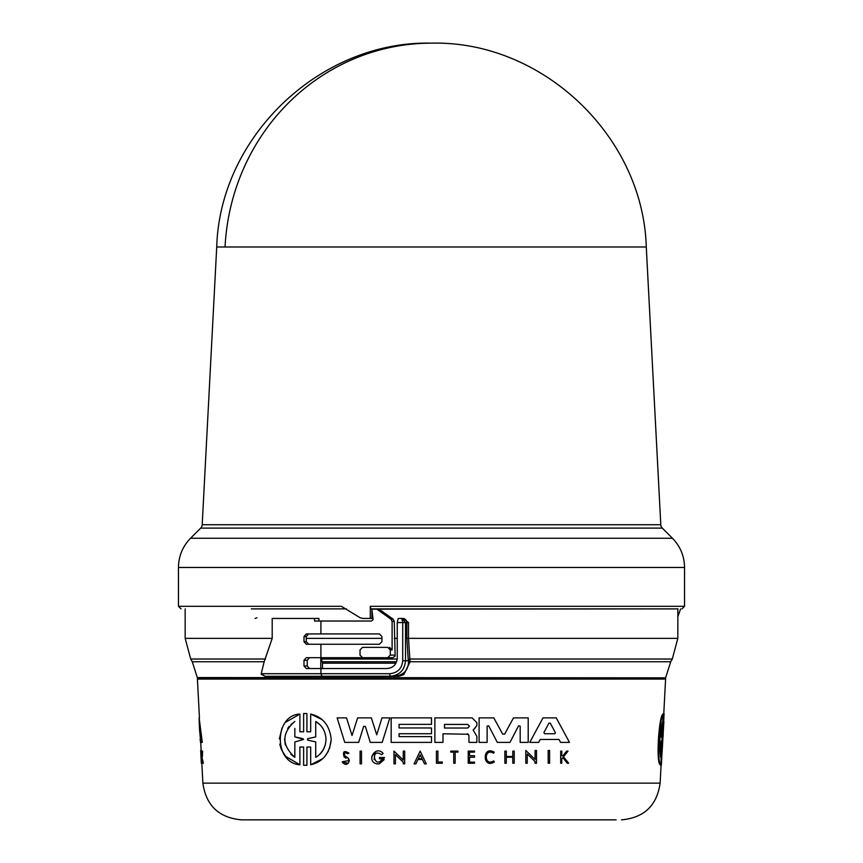 <?xml version="1.0" encoding="UTF-8"?>
<svg xmlns="http://www.w3.org/2000/svg" width="863" height="863" viewBox="0 0 863 863"><rect width="100%" height="100%" fill="white"/><g stroke="black" fill="none" stroke-linecap="round" stroke-linejoin="round"><path stroke-width="1.29" d="M202.201 524.726L660.799 524.726L646.279 246.991L216.721 246.991L202.201 524.726A5.167 5.167 0 0 1 200.691 528.113L662.309 528.113L672.45 538.253C680.346 546.387 684.381 556.128 684.542 567.466L178.458 567.466C178.619 556.128 182.654 546.387 190.55 538.253L672.45 538.253M181.036 608.89L178.458 606.311L341.36 606.311L360.141 617.757L362.633 618.447L370.281 618.447L370.281 606.311L370.907 608.89L678.048 608.89M264.164 661.748L192.276 661.748L190.701 659.019L185.167 638.361L272.201 638.361L264.164 661.748L261.219 673.701L264.963 676.279L398.846 676.236L403.776 674.672L410.119 661.748L408.501 662.363C408.016 670.67 403.248 675.308 394.208 676.279M621.457 819.85C644.035 817.833 656.937 805.589 660.13 783.14L202.87 783.14C206.063 805.589 218.965 817.833 241.543 819.85L441.446 819.85M660.799 524.726A5.167 5.167 0 0 0 662.309 528.113M680.594 608.89L677.833 616.754M399.418 618.447L403.086 618.447L408.512 622.579L408.512 638.361L677.833 638.361L677.833 608.89L371.91 609.149M261.543 674.672L261.23 674.122M192.276 661.748L197.303 677.552L665.697 677.833A38.727 38.727 0 0 0 665.589 679.084L197.411 679.084A38.727 38.727 0 0 0 197.325 677.833L665.697 677.833M409.839 659.019L410.119 661.748L670.724 661.748L672.299 659.019L409.839 659.019L408.512 638.361L406.861 638.361L408.21 659.796L409.839 659.019M660.778 765.287L662.083 747.045M661.759 747.045L660.778 764.78L660.227 764.78C655.826 762.914 658.998 715.093 663.032 714.057L662.601 731.792M662.913 731.781L663.571 713.539M548.178 763.226L548.178 750.476L549.612 750.476L549.612 763.226L548.178 763.226L548.178 750.476L549.612 750.476M549.612 760.681L549.612 763.226M504.628 734.122L513.496 717.876L528.199 717.876L528.199 742.385L520.173 742.385L520.173 726.128L518.631 725.751L509.979 742.385L497.325 742.385L488.663 725.751L487.131 726.128L487.131 742.385L479.105 742.385L479.105 717.876L493.798 717.876L502.676 734.122L504.628 734.122L513.496 717.876L528.199 717.876M528.199 737.487L528.199 742.385M487.131 739.138L487.131 742.385M468.447 734.284L442.999 733.787L442.999 742.385L434.876 742.385L434.876 717.876L472.126 717.876L476.894 722.655L476.894 725.438L474.262 729.116M473.636 729.58L476.894 725.438M473.097 729.969L476.883 736.387L476.872 742.385L468.954 742.385L468.954 735.513L467.228 733.787M539.095 741.641L538.695 742.385L529.774 742.385L542.989 717.876L556.257 717.876L569.461 742.385L560.54 742.385L558.976 739.462L540.26 739.462L539.688 740.53M525.804 763.226L525.804 750.476L535.092 759.44L535.092 750.476L536.516 750.476L536.516 763.226L535.092 763.226L535.092 761.565L527.25 753.992L527.25 763.226L525.804 763.226L525.804 750.476L535.092 759.44L535.092 750.476L536.516 750.476M536.516 760.681L536.516 763.226M504.855 751.101L506.301 751.101L504.855 751.101L504.855 763.226L504.855 751.101M514.219 751.101L512.784 751.101L512.784 756.506L506.301 756.506L512.784 756.506L512.784 751.101L514.219 751.101L514.219 763.226L512.784 763.226L512.784 757.218L506.301 757.218L506.301 763.226L504.855 763.226M514.219 760.799L514.219 763.226M468.231 763.226L468.231 751.101L474.51 751.101L474.51 752.126L469.548 752.126L469.548 755.74L474.51 755.74L474.51 757.229L469.548 757.229L469.548 762.158L474.51 762.158L474.51 763.226L468.231 763.226L468.231 751.101L474.51 751.101L474.51 752.126L474.51 751.101M562.924 755.783L561.77 755.783L562.924 755.783L566.667 751.101L568.037 751.101L563.507 756.775L568.663 763.226L567.261 763.226L562.827 757.617L561.77 758.933L561.77 763.226L560.691 763.226L560.691 751.101L561.77 751.101L560.691 751.101L560.691 763.226M486.43 754.564L485.88 758.361M457.951 751.101L457.951 752.126L457.951 751.101L450.745 751.101L457.951 751.101L457.951 752.126L455.168 752.126L455.168 763.226L453.722 763.226L453.722 752.126L453.722 763.226M437.897 762.029L442.309 762.029L442.309 763.226L442.309 762.029L437.897 762.029L437.897 751.101L436.43 751.101L437.897 751.101M399.084 736.603L431.5 736.603L431.5 742.385L391.166 742.385L391.166 717.876L431.5 717.876L431.5 724.359L399.084 724.359L399.084 727.951L431.5 727.951L431.5 733.723L399.084 733.723L399.084 736.603L431.5 736.603M348.285 763.334L342.19 761.943L343.506 761.5L342.19 761.943C345.2 765.524 347.584 765.136 349.332 760.778L347.703 757.725L348.835 758.933M322.579 758.728L310.68 764.78L310.68 747.056L306.926 747.045L306.926 765.287L303.625 765.287L303.625 747.045L299.893 747.045L299.893 764.78C273.452 762.903 274.164 715.114 299.893 714.057L299.893 731.781L303.625 731.792L303.625 713.539L306.926 713.539L306.926 731.781L310.68 731.781L310.68 714.057C322.881 717.002 329.72 725.449 331.209 739.418L329.504 748.663M328.382 751.188L324.93 756.333M331.209 739.418C329.688 753.442 322.848 761.889 310.68 764.78M663.884 721.49L661.317 765.287M663.269 731.781L663.075 736.937M555.33 732.611L550.292 723.151L548.944 723.151L550.292 723.151L555.33 732.611M444.499 728.027L444.499 724.424L467.714 724.424L469.515 726.225L467.714 728.027L444.499 728.027L467.714 728.027M319.817 724.618L315.718 721.49C322.136 725.319 325.578 731.295 326.02 739.418C325.545 747.606 322.104 753.582 315.718 757.336L315.718 741.889L315.718 757.336M323.129 728.836L321.597 726.603M294.844 728.383L294.844 736.873L303.625 739.418L294.844 741.953L294.844 757.336C281.554 745.049 281.554 733.097 294.844 721.49L290.939 724.435M662.493 738.685L661.446 741.953L660.583 757.336C659.073 745.049 659.753 733.097 662.601 721.49L661.738 736.873L661.177 736.873L662.493 738.685L661.738 736.873M662.406 740.152L661.953 738.685M199.882 732.611L199.213 723.151L199.741 732.611M296.343 819.85L616.117 819.85M660.184 754.596L660.896 741.953L661.446 741.953M661.867 740.152L660.896 741.953M661.177 736.873L661.889 724.37M294.844 749.343L294.844 741.953L303.625 739.418M289.202 726.312L287.692 728.426M284.542 738.879L285.308 744.996M290.82 754.284L294.844 757.336M319.785 754.251L323.064 750.098M323.118 750.001L325.254 745.006M315.718 721.49L315.718 736.937L315.718 721.49M307.606 738.696L315.718 736.937L307.606 738.696L307.606 740.13L315.718 741.889L307.606 740.13M543.906 732.611L544.575 733.733L554.661 733.733L544.575 733.733L543.906 732.611L548.944 723.151M420.173 754.845L418.307 758.76L422.05 758.76L420.173 754.845L422.05 758.76L418.307 758.76L420.173 754.845M199.914 733.733L200.734 742.385L200.065 739.462M294.844 736.873L302.945 738.685M555.427 732.978L554.661 733.733M200.658 750.476L201.327 763.226M199.342 725.718L199.137 717.876L201.759 742.385L200.41 742.385M201.823 756.775L202.816 763.226L201.802 757.617L201.91 763.226L201.241 751.101L201.597 755.783L202.05 751.101L201.823 756.775L203.377 763.226L202.816 763.226M664.1 713.539L663.118 731.781M660.778 764.78C656.43 762.903 659.602 715.114 663.571 714.057M662.299 747.045L662.493 745.179L662.46 747.056M520.173 742.385L520.173 726.128M479.105 742.385L479.105 717.876L493.798 717.876M487.131 726.128L488.663 725.751L497.325 742.385M370.292 742.385L365.351 726.398L363.636 726.398L358.695 742.385L344.747 742.385L337.131 717.876L346.538 717.876L352.028 735.535L357.638 717.876L371.349 717.876L376.721 734.812L381.985 717.876L389.839 717.876L382.212 742.385L370.292 742.385M434.876 717.876L472.126 717.876M399.084 727.951L431.5 727.951M540.26 739.462L538.695 742.385M542.989 717.876L556.257 717.876M384.542 757.509L379.299 763.852L376.872 763.852C365.47 761.457 375.75 744.424 383.129 753.475L381.586 754.704C369.871 746.743 374.553 770.573 382.385 758.782L379.483 758.782L379.483 757.509L384.542 757.509L379.483 757.509M535.092 763.226L535.092 761.565M403.269 763.852L403.269 762.191L395.416 754.618L395.416 763.852L393.981 763.852L393.981 751.101L403.269 760.066L403.269 751.101L404.693 751.101L404.693 763.852L403.269 763.852M414.078 763.852L420.173 751.112L426.268 763.852L424.488 763.852L422.406 759.494L417.951 759.494L415.869 763.852L414.078 763.852L420.173 751.112M422.406 759.494L424.488 763.852M512.784 763.226L512.784 757.218M506.301 756.506L506.301 751.101M469.548 755.74L474.51 755.74M469.548 762.158L474.51 762.158M344.941 755.88L347.703 757.725L344.941 755.88C344.003 752.849 344.887 752.126 347.606 753.733L348.943 753.194L347.606 753.733M345.124 757.617L344.11 756.916C342.546 751.436 344.154 750.195 348.943 753.194C344.154 750.195 342.546 751.436 344.11 756.916L346.085 758.286M347.951 760.778L343.506 761.5L345.901 763.043M568.037 751.101L563.507 756.775L568.663 763.226M561.77 755.783L561.77 751.101M494.402 761.889C482.363 769.645 482.018 744.855 494.262 752.202L493.507 753.205C483.776 747.369 484.046 767.078 493.625 760.907L494.402 761.889M450.745 751.101L450.745 752.126L453.722 752.126M442.309 763.226L436.43 763.226L436.43 751.101M360.087 763.852L360.087 751.101L361.511 751.101L361.511 763.852L360.087 763.852M201.759 742.385L202.309 742.385L199.137 717.876M202.363 756.775L202.6 751.101L202.05 751.101M202.503 762.471L202.007 763.226M303.625 759.3L303.625 747.045M299.893 747.045L299.893 764.78L285.707 756.42L281.5 749.742M281.025 748.566L279.785 744.143M279.353 738.965L282.007 727.984M286.031 722.04L299.893 714.057L299.893 731.781M303.625 731.781L303.625 720.4M303.625 713.539L304.477 713.496M306.225 713.507L306.926 713.539L306.926 731.781M310.68 731.77L310.68 722.191M310.68 714.057L321.845 719.472M310.68 759.106L310.68 747.056M306.926 747.045L306.926 765.287M337.131 717.876L346.538 717.876L352.028 735.535L357.638 717.876L371.349 717.876M375.146 729.828L376.721 734.812L381.985 717.876L389.839 717.876M391.166 722.784L391.166 717.876L431.5 717.876M371.726 756.366L375.88 751.436M383.129 753.475L381.586 754.704M374.542 754.769L374.154 759.645M380.68 761.166L382.385 758.782M384.197 759.591L379.299 763.852M393.981 763.852L393.981 757.207M393.981 751.101L403.269 760.066L403.269 756.678M403.269 751.101L404.693 751.101L404.693 763.852M403.269 762.191L401.317 760.303M398.62 757.703L395.416 754.618L395.416 763.852M417.951 759.494L415.869 763.852M349.256 760.044L349.332 760.778M360.087 753.647L360.087 751.101L361.511 751.101L361.511 763.852M394.488 676.279L264.963 676.279L261.241 674.165M321.101 657.692L322.147 661.748A38.727 17.702 -90 0 1 322.503 663.162L322.482 668.534M320.788 668.534L320.788 657.692M321.975 676.279L320.907 673.701L389.731 673.701C397.595 672.935 401.921 668.631 402.708 660.788L402.708 622.579L401.813 618.447L398.21 618.447L397.239 622.579L397.239 658.21C396.624 664.488 393.204 667.93 387.002 668.534L306.3 668.534L303.992 665.956L303.992 660.271L306.3 657.692L364.315 657.692M309.558 657.692L307.239 660.271L307.239 665.956L309.558 668.534M303.992 641.684L303.992 636.516L306.3 633.938L379.386 633.938L381.921 636.516L381.921 641.684L379.386 644.262L306.3 644.262L303.992 641.684L306.257 641.684L308.663 644.262M308.555 633.938L306.225 636.516L306.257 641.684M362.514 647.369L360.022 649.947L360.022 655.114L362.514 657.692L387.735 657.692L390.292 655.114L390.292 649.947L387.735 647.369L362.514 647.369M395.977 663.162L322.503 663.162M409.979 660.022L408.35 660.788L408.501 662.363M389.731 673.701L390.152 676.279C399.461 675.362 404.585 670.195 405.513 660.788L408.35 660.788L408.21 659.796M364.315 647.369L387.735 647.369M387.735 657.692L392.697 657.692L394.93 656.365L395.114 655.114L390.292 655.114M403.086 618.447L401.813 618.447L405.513 622.579L405.513 660.788L402.708 660.788M320.907 633.938L320.907 621.026L314.564 621.026L314.564 618.447L318.9 618.447L318.9 621.026M389.547 647.369L392.104 649.947L392.104 621.338L394.283 621.338L393.194 619.224L379.03 609.149L371.824 609.149L373.096 619.483L371.586 621.026L320.907 621.026M320.907 657.692L320.907 644.262M376.861 609.149L391.015 619.224L392.104 621.338M261.219 673.701L320.907 673.701L320.907 668.534M394.283 621.338L395.114 655.114M272.201 638.361L272.201 618.447L314.564 618.447M255.06 618.447L256.926 617.757M251.327 608.89L346.43 608.89M370.281 618.447L371.91 618.447L371.91 609.753M646.279 247.066C643.194 136.3 542.396 40.496 431.5 43.15A215.07 206.742 90 0 0 225.049 246.991M370.281 606.311L684.542 606.311L681.964 608.89M190.701 659.019L265.524 659.019M406.861 638.361L406.861 622.579L408.512 622.579M397.239 622.579L406.861 622.579A4.132 4.013 90 0 0 402.838 618.447M307.239 660.271L303.992 660.271M303.992 665.956L307.239 665.956M306.225 636.516L303.992 636.516M322.147 661.748L396.613 661.748M306.225 638.361L381.921 638.361M321.435 659.019L397.207 659.019M390.292 649.947L392.104 649.947M391.015 619.224L393.194 619.224M397.239 638.361L394.283 638.361M677.833 638.361L672.299 659.019M684.542 606.311L684.542 567.466M660.13 783.14L661.069 765.341M663.787 713.485L665.589 679.084M660.67 765.341L661.209 765.341M202.87 783.14L201.823 763.226M201.155 750.476L200.701 741.91M199.45 717.876L197.411 679.084M665.697 677.552L670.724 661.748M185.167 638.361L185.167 608.89M178.458 606.311L178.458 567.466M200.691 528.113L190.55 538.253M431.5 43.15C320.615 40.485 219.806 136.289 216.721 247.066"/></g></svg>
